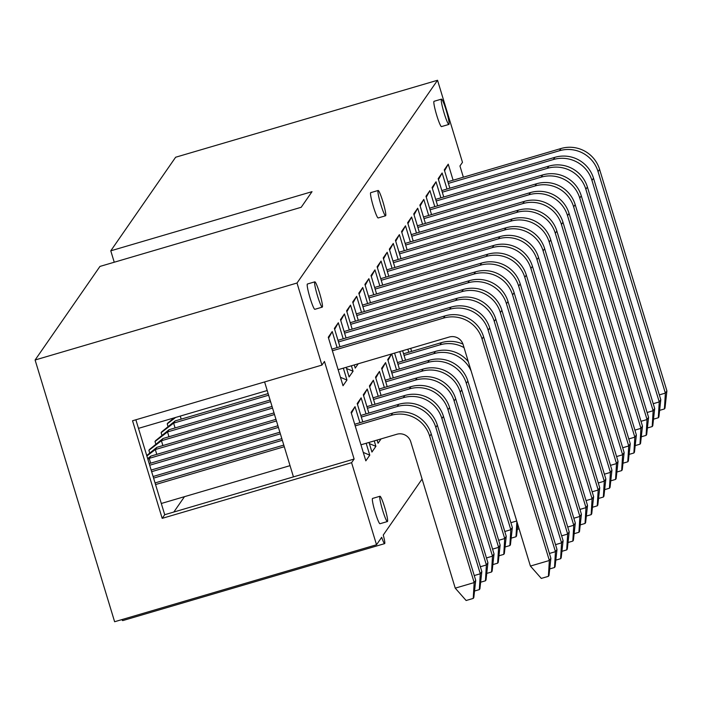 <?xml version="1.0" encoding="UTF-8"?>
<svg xmlns="http://www.w3.org/2000/svg" width="702" height="702" viewBox="0 0 702 702"><rect width="100%" height="100%" fill="white"/><g stroke="black" fill="none" stroke-linecap="round" stroke-linejoin="round"><path stroke-width="1.05" d="M441.461 99.131L434.064 101.299A13.18 1.404 73.6 0 0 436.758 115.426A13.18 1.404 73.6 0 0 441.497 126.597L448.894 124.43A13.18 1.404 -106.4 0 1 443.839 112.171A13.18 1.404 -106.4 0 1 441.461 99.131A13.18 1.404 -106.4 0 1 446.2 110.302A13.18 1.404 -106.4 0 1 448.894 124.43M378.141 190.479L370.744 192.655A13.18 1.404 73.6 0 0 373.438 206.783A13.18 1.404 73.6 0 0 378.176 217.953L385.573 215.777A13.18 1.404 -106.4 0 1 380.519 203.527A13.18 1.404 -106.4 0 1 378.141 190.479A13.18 1.404 -106.4 0 1 382.88 201.658A13.18 1.404 -106.4 0 1 385.573 215.777M314.821 281.835L307.423 284.012A13.18 1.404 73.6 0 0 310.117 298.139A13.18 1.404 73.6 0 0 314.856 309.31L322.253 307.134A13.18 1.404 -106.4 0 1 317.199 294.884A13.18 1.404 -106.4 0 1 314.821 281.835A13.18 1.404 -106.4 0 1 319.559 293.015A13.18 1.404 -106.4 0 1 322.253 307.134M379.966 496.253L372.569 498.429A13.18 1.404 73.6 0 0 375.263 512.548A13.18 1.404 73.6 0 0 380.001 523.727L387.399 521.551A13.18 1.404 -106.4 0 1 382.336 509.292A13.18 1.404 -106.4 0 1 379.966 496.253A13.18 1.404 -106.4 0 1 384.705 507.423A13.18 1.404 -106.4 0 1 387.399 521.551M449.859 188.189L444.287 169.858L448.236 164.171L453.115 180.221M437.653 205.809L432.081 187.478L436.021 181.792L440.9 197.841M425.438 223.429L419.866 205.098L423.806 199.403L428.685 215.461M413.224 241.049L407.651 222.709L411.6 217.023L416.47 233.082M401.009 258.669L395.445 240.33L399.385 234.643L404.264 250.702M388.803 276.29L383.231 257.95L387.171 252.264L392.049 268.322M376.588 293.91L371.016 275.57L374.956 269.884L379.835 285.933M364.373 311.53L358.81 293.19L362.75 287.504L367.629 303.554M352.167 329.141L346.595 310.81L350.535 305.124L355.414 321.174M351.404 365.786L353.062 371.244L349.113 376.93L346.2 367.313M339.952 346.762L334.38 328.431L338.32 322.736L343.199 338.794M422.086 479.027L383.257 535.047A10.433 1.106 -106.4 0 1 384.643 543.629A10.433 1.106 -106.4 0 1 381.695 537.302L376.526 544.761L114.619 621.735L35.1 360.003L99.956 266.427L301.193 207.283L312.013 191.672L110.776 250.816L175.632 157.239L437.539 80.265L462.478 162.337L459.95 165.979L463.364 177.211M437.539 80.265L297.007 283.029L321.937 365.093L324.464 361.451L354.115 459.047L351.588 462.688L376.526 544.761M405.519 360.214L402.632 350.728M407.844 349.201L408.766 352.246M393.304 377.834L387.732 359.503L391.558 353.983M391.716 353.94L396.551 369.866M381.089 395.454L375.526 377.114L379.466 371.428L384.345 387.486M381.054 438.899L378.045 443.243L377.079 440.066M368.883 413.074L363.311 394.735L367.251 389.048L372.13 405.107M366.163 443.269L369.778 455.168L365.83 460.854L351.097 412.355L355.036 406.669L359.915 422.727M374.227 440.9L375.886 446.358L371.937 452.044L369.015 442.435M362.776 421.884L357.204 403.545L361.144 397.858L366.023 413.917M374.991 404.264L369.419 385.924L373.359 380.238L378.238 396.297M387.197 386.644L381.625 368.304L385.573 362.618L390.452 378.676M399.412 369.024L394.568 353.097M399.78 351.57L402.658 361.056M411.626 351.404L410.696 348.359M343.339 368.155L346.955 380.054L343.015 385.74L328.273 337.241L332.221 331.546L337.092 347.604M358.231 363.776L355.221 368.12L354.256 364.943M346.06 337.952L340.488 319.621L344.428 313.934L349.306 329.984M358.274 320.34L352.702 302L356.642 296.314L361.521 312.364M370.48 302.72L364.908 284.38L368.857 278.694L373.736 294.743M382.695 285.1L377.123 266.76L381.063 261.074L385.942 277.132M394.91 267.48L389.338 249.14L393.278 243.454L398.157 259.512M407.116 249.859L401.544 231.52L405.493 225.833L410.372 241.892M419.331 232.239L413.759 213.908L417.699 208.213L422.578 224.271M431.546 214.619L425.974 196.288L429.914 190.593L434.792 206.651M443.752 196.999L438.188 178.668L442.128 172.982L447.007 189.031M448.236 164.171L444.577 170.797M264.601 381.949L293.445 476.877L354.115 459.047M442.128 172.982L438.469 179.607M436.021 181.792L432.362 188.417M429.914 190.593L426.254 197.227M423.806 199.403L420.156 206.037M417.699 208.213L414.048 214.847M411.6 217.023L407.941 223.657M405.493 225.833L401.834 232.467M399.385 234.643L395.726 241.277M393.278 243.454L389.619 250.087M387.171 252.264L383.52 258.898M381.063 261.074L377.413 267.708M374.956 269.884L371.305 276.518M368.857 278.694L365.198 285.319M362.75 287.504L359.091 294.129M356.642 296.314L352.983 302.939M350.535 305.124L346.876 311.749M344.428 313.934L340.777 320.56M338.32 322.736L334.67 329.37M353.062 371.244L346.551 368.48M332.221 331.546L328.562 338.18M346.955 380.054L340.444 377.29M388.022 360.442L391.584 353.975M381.914 369.252L385.573 362.618M375.807 378.062L379.466 371.428M369.7 386.872L373.359 380.238M363.601 395.682L367.251 389.048M357.493 404.492L361.144 397.858M369.375 443.594L375.886 446.358M351.386 413.302L355.036 406.669M363.267 452.404L369.778 455.168M384.643 543.629L122.736 620.603A10.433 1.106 -106.4 0 1 121.902 619.594M135.872 419.778L164.716 514.715L162.188 518.357L132.538 420.761L321.937 365.093M164.716 514.715L293.445 476.877M162.188 518.357L351.588 462.688M114.242 262.223L110.776 250.816M184.486 496.665L173.833 512.03M297.007 283.029L35.1 360.003M354.712 424.254L392.664 413.101A31.02 30.73 34.7 0 1 431.239 433.976L475.719 580.37L474.175 582.59L455.238 588.153L410.758 441.76A11.171 11.065 -145.3 0 0 396.876 434.248L360.96 444.805M155.063 482.932L283.792 445.094M155.554 484.555L284.284 446.718M355.203 425.877L391.119 415.321A31.02 30.73 34.7 0 1 429.703 436.196L474.175 582.59L473.236 598.42L466.128 600.508L455.238 588.153M290.04 465.645L161.302 503.483M473.236 598.42L473.806 597.586L475.719 580.37M360.819 415.444L398.762 404.291A31.02 30.73 34.7 0 1 437.346 425.166L481.826 571.56L480.282 573.78L474.254 575.552M153.106 476.491L281.835 438.653M153.598 478.115L282.327 440.277M361.311 417.067L397.227 406.511A31.02 30.73 34.7 0 1 435.81 427.386L480.282 573.78L479.343 589.61L474.534 591.023M479.343 589.61L479.914 588.776L481.826 571.56M366.927 406.633L404.87 395.48A31.02 30.73 34.7 0 1 443.453 416.356L487.925 562.75L486.389 564.97L480.361 566.742M151.149 470.05L279.879 432.213M151.641 471.674L280.37 433.836M367.418 408.257L403.334 397.701A31.02 30.73 34.7 0 1 441.909 418.576L486.389 564.97L485.442 580.8L480.642 582.212M485.442 580.8L486.021 579.966L487.925 562.75M373.034 397.823L410.977 386.67A31.02 30.73 34.7 0 1 449.561 407.546L494.032 553.939L492.497 556.159L486.468 557.932M149.193 463.61L277.922 425.781M149.684 465.233L278.413 427.395M373.525 399.447L409.442 388.89A31.02 30.73 34.7 0 1 448.016 409.766L492.497 556.159L491.549 571.99L486.749 573.402M491.549 571.99L492.128 571.165L494.032 553.939M147.894 459.354L149.201 458.362L276.456 420.963M147.674 458.634L150.737 456.142L149.201 458.362L150.667 463.18M379.133 389.013L417.085 377.86A31.02 30.73 34.7 0 1 455.659 398.736L500.14 545.129L498.604 547.349L492.567 549.122M150.737 456.142L275.965 419.34M379.633 390.637L415.549 380.08A31.02 30.73 34.7 0 1 454.124 400.956L498.604 547.349L497.657 563.179L492.857 564.592M497.657 563.179L498.236 562.355L500.14 545.129M146.876 455.993L155.309 449.552L274.5 414.522M146.736 455.545L156.844 447.332L155.309 449.552L156.774 454.369M385.24 380.203L423.192 369.05A31.02 30.73 34.7 0 1 461.767 389.926L506.247 536.319L504.712 538.539L498.674 540.312M156.844 447.332L274.008 412.899M385.731 381.827L421.648 371.27A31.02 30.73 34.7 0 1 460.231 392.146L504.712 538.539L503.764 554.378L498.964 555.782M503.764 554.378L504.343 553.545L506.247 536.319M149.745 453.106L148.894 450.315L149.473 449.482L162.952 438.522L161.416 440.742L272.543 408.081M148.894 450.315L161.416 440.742L162.873 445.559M391.347 371.393L429.299 360.24A31.02 30.73 34.7 0 1 467.874 381.116L512.355 527.509L510.81 529.729L504.782 531.502M162.952 438.522L272.051 406.458M391.839 373.016L427.755 362.46A31.02 30.73 34.7 0 1 466.339 383.336L510.81 529.729L509.871 545.568L505.071 546.972M509.871 545.568L510.442 544.734L512.355 527.509M155.853 444.296L155.002 441.505L155.581 440.672L169.059 429.712L167.524 431.932L270.586 401.641M155.002 441.505L167.524 431.932L168.98 436.749M169.059 429.712L270.094 400.017M397.455 362.583L435.407 351.43A31.02 30.73 34.7 0 1 468.313 361.679M397.946 364.206L433.862 353.65A31.02 30.73 34.7 0 1 471.165 371.068M510.889 522.692L516.707 520.981M511.17 538.162L515.979 536.758L516.549 535.924L517.804 524.596M515.979 536.758L516.883 521.551M161.951 435.486L161.109 432.695L161.679 431.862L175.167 420.902L173.622 423.122L268.629 395.2M161.109 432.695L173.622 423.122L175.088 427.939M175.167 420.902L268.138 393.576M403.562 353.773L441.505 342.62A31.02 30.73 34.7 0 1 462.96 344.094M404.054 355.396L439.97 344.84A31.02 30.73 34.7 0 1 464.048 347.639M519.094 528.825L517.277 529.361M168.059 426.676L167.216 423.885L167.787 423.052L174.149 417.874M167.216 423.885L175.64 417.444M180.265 416.084L181.195 419.129M541.295 578.413L530.405 566.066L549.35 560.494L550.886 558.274L548.982 575.5L548.402 576.333L541.295 578.413M548.402 576.333L549.35 560.494L482.046 338.987A31.02 30.73 34.7 0 0 443.471 318.111L332.379 350.754M331.888 349.131L445.007 315.891A31.02 30.73 34.7 0 1 483.581 336.767L550.886 558.274M530.405 566.066L463.109 344.55A11.171 11.065 -145.3 0 0 449.219 337.039L338.136 369.682M267.216 390.531L138.478 428.36M337.995 340.321L451.114 307.081A31.02 30.73 34.7 0 1 489.689 327.957L556.993 549.464L555.08 566.689L554.51 567.523L549.701 568.927M554.51 567.523L555.449 551.684L556.993 549.464M549.42 553.457L555.449 551.684L488.153 330.177A31.02 30.73 34.7 0 0 449.57 309.301L338.487 341.944M344.103 331.519L457.221 298.271A31.02 30.73 34.7 0 1 495.796 319.147L563.101 540.654L561.188 557.879L560.617 558.713L555.808 560.126M560.617 558.713L561.556 542.874L563.101 540.654M555.528 544.647L561.556 542.874L494.261 321.367A31.02 30.73 34.7 0 0 455.677 300.491L344.594 333.134M350.21 322.709L463.32 289.461A31.02 30.73 34.7 0 1 501.904 310.337L569.199 531.844L567.295 549.069L566.716 549.903L561.916 551.316M566.716 549.903L567.664 534.064L569.199 531.844M561.635 535.837L567.664 534.064L500.368 312.557A31.02 30.73 34.7 0 0 461.784 291.681L350.702 324.324M356.318 313.899L469.427 280.651A31.02 30.73 34.7 0 1 508.011 301.527L575.307 523.043L573.402 540.259L572.823 541.093L568.023 542.506M572.823 541.093L573.771 525.263L575.307 523.043M567.742 527.035L573.771 525.263L506.467 303.747A31.02 30.73 34.7 0 0 467.892 282.871L356.809 315.523M362.416 305.089L475.535 271.841A31.02 30.73 34.7 0 1 514.118 292.716L581.414 514.233L579.51 531.449L578.931 532.283L574.131 533.696M578.931 532.283L579.878 516.453L581.414 514.233M573.85 518.225L579.878 516.453L512.574 294.937A31.02 30.73 34.7 0 0 473.999 274.061L362.916 306.713M368.524 296.279L481.642 263.031A31.02 30.73 34.7 0 1 520.217 283.906L587.521 505.422L585.617 522.639L585.038 523.473L580.238 524.885M585.038 523.473L585.986 507.643L587.521 505.422M579.949 509.415L585.986 507.643L518.681 286.126A31.02 30.73 34.7 0 0 480.107 265.251L369.015 297.902M374.631 287.469L487.75 254.221A31.02 30.73 34.7 0 1 526.324 275.096L593.629 496.612L591.725 513.829L591.145 514.663L586.346 516.075M591.145 514.663L592.093 498.832L593.629 496.612M586.056 500.605L592.093 498.832L524.789 277.316A31.02 30.73 34.7 0 0 486.205 256.441L375.122 289.092M380.738 278.659L493.857 245.41A31.02 30.73 34.7 0 1 532.432 266.286L599.736 487.802L597.823 505.019L597.253 505.852L592.444 507.265M597.253 505.852L598.192 490.022L599.736 487.802M592.163 491.795L598.192 490.022L530.896 268.506A31.02 30.73 34.7 0 0 492.313 247.63L381.23 280.282M386.846 269.849L499.964 236.6A31.02 30.73 34.7 0 1 538.539 257.476L605.844 478.992L603.931 496.209L603.351 497.042L598.552 498.455M603.351 497.042L604.299 481.212L605.844 478.992M598.271 482.985L604.299 481.212L537.004 259.696A31.02 30.73 34.7 0 0 498.42 238.82L387.337 271.472M392.953 261.039L506.063 227.79A31.02 30.73 34.7 0 1 544.647 248.675L611.942 470.182L610.038 487.399L609.459 488.232L604.659 489.645M609.459 488.232L610.407 472.402L611.942 470.182M604.378 474.175L610.407 472.402L543.111 250.895A31.02 30.73 34.7 0 0 504.527 230.01L393.445 262.662M399.061 252.229L512.17 218.989A31.02 30.73 34.7 0 1 550.754 239.865L618.05 461.372L616.145 478.588L615.566 479.422L610.766 480.835M615.566 479.422L616.514 463.592L618.05 461.372M610.486 465.365L616.514 463.592L549.21 242.085A31.02 30.73 34.7 0 0 510.635 221.2L399.552 253.852M405.159 243.418L518.278 210.179A31.02 30.73 34.7 0 1 556.861 231.055L624.157 452.562L622.253 469.778L621.674 470.612L616.874 472.025M621.674 470.612L622.621 454.782L624.157 452.562M616.584 456.554L622.621 454.782L555.317 233.275A31.02 30.73 34.7 0 0 516.742 212.399L405.659 245.042M411.267 234.608L524.385 201.369A31.02 30.73 34.7 0 1 562.96 222.244L630.264 443.752L628.36 460.977L627.781 461.802L622.981 463.215M627.781 461.802L628.729 445.972L630.264 443.752M622.692 447.744L628.729 445.972L561.424 224.464A31.02 30.73 34.7 0 0 522.85 203.589L411.758 236.232M417.374 225.798L530.493 192.559A31.02 30.73 34.7 0 1 569.068 213.434L636.372 434.942L634.459 452.167L633.888 452.992L629.08 454.405M633.888 452.992L634.827 437.162L636.372 434.942M628.799 438.934L634.827 437.162L567.532 215.654A31.02 30.73 34.7 0 0 528.948 194.779L417.865 227.422M423.481 216.988L536.6 183.749A31.02 30.73 34.7 0 1 575.175 204.624L642.479 426.132L640.566 443.357L639.996 444.19L635.187 445.594M639.996 444.19L640.935 428.352L642.479 426.132M634.906 430.124L640.935 428.352L573.639 206.844A31.02 30.73 34.7 0 0 535.056 185.969L423.973 218.612M429.589 208.178L542.699 174.938A31.02 30.73 34.7 0 1 581.282 195.814L648.578 417.321L646.674 434.547L646.094 435.38L641.295 436.784M646.094 435.38L647.042 419.542L648.578 417.321M641.014 421.314L647.042 419.542L579.747 198.034A31.02 30.73 34.7 0 0 541.163 177.158L430.08 209.801M435.696 199.368L548.806 166.128A31.02 30.73 34.7 0 1 587.39 187.004L654.685 408.511L652.781 425.737L652.202 426.57L647.402 427.983M652.202 426.57L653.15 410.731L654.685 408.511M647.121 412.504L653.15 410.731L585.845 189.224A31.02 30.73 34.7 0 0 547.27 168.348L436.188 200.991M441.795 190.567L554.913 157.318A31.02 30.73 34.7 0 1 593.497 178.194L660.793 399.701L658.888 416.927L658.309 417.76L653.509 419.173M658.309 417.76L659.257 401.921L660.793 399.701M653.229 403.694L659.257 401.921L591.953 180.414A31.02 30.73 34.7 0 0 553.378 159.538L442.295 192.181M447.902 181.757L561.021 148.508A31.02 30.73 34.7 0 1 599.596 169.384L666.9 390.9L664.996 408.116L664.417 408.95L659.617 410.363M664.417 408.95L665.364 393.111L666.9 390.9M659.327 394.884L665.364 393.111L598.06 171.604A31.02 30.73 34.7 0 0 559.485 150.728L448.394 183.38M392.664 413.101L391.119 415.321M431.239 433.976L429.703 436.196M398.762 404.291L397.227 406.511M437.346 425.166L435.81 427.386M404.87 395.48L403.334 397.701M443.453 416.356L441.909 418.576M410.977 386.67L409.442 388.89M449.561 407.546L448.016 409.766M417.085 377.86L415.549 380.08M455.659 398.736L454.124 400.956M423.192 369.05L421.648 371.27M461.767 389.926L460.231 392.146M429.299 360.24L427.755 362.46M467.874 381.116L466.339 383.336M435.407 351.43L433.862 353.65M441.505 342.62L439.97 344.84M445.007 315.891L443.471 318.111M483.581 336.767L482.046 338.987M451.114 307.081L449.57 309.301M489.689 327.957L488.153 330.177M457.221 298.271L455.677 300.491M495.796 319.147L494.261 321.367M463.32 289.461L461.784 291.681M501.904 310.337L500.368 312.557M469.427 280.651L467.892 282.871M508.011 301.527L506.467 303.747M475.535 271.841L473.999 274.061M514.118 292.716L512.574 294.937M481.642 263.031L480.107 265.251M520.217 283.906L518.681 286.126M487.75 254.221L486.205 256.441M526.324 275.096L524.789 277.316M493.857 245.41L492.313 247.63M532.432 266.286L530.896 268.506M499.964 236.6L498.42 238.82M538.539 257.476L537.004 259.696M506.063 227.79L504.527 230.01M544.647 248.675L543.111 250.895M512.17 218.989L510.635 221.2M550.754 239.865L549.21 242.085M518.278 210.179L516.742 212.399M556.861 231.055L555.317 233.275M524.385 201.369L522.85 203.589M562.96 222.244L561.424 224.464M530.493 192.559L528.948 194.779M569.068 213.434L567.532 215.654M536.6 183.749L535.056 185.969M575.175 204.624L573.639 206.844M542.699 174.938L541.163 177.158M581.282 195.814L579.747 198.034M548.806 166.128L547.27 168.348M587.39 187.004L585.845 189.224M554.913 157.318L553.378 159.538M593.497 178.194L591.953 180.414M561.021 148.508L559.485 150.728M599.596 169.384L598.06 171.604"/></g></svg>
